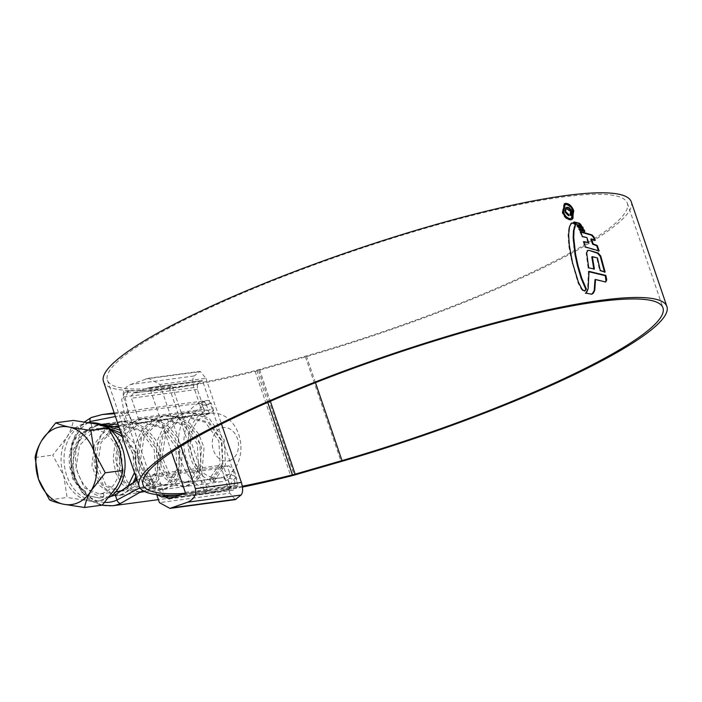 <?xml version="1.0" encoding="UTF-8"?>
<svg xmlns="http://www.w3.org/2000/svg" width="702" height="702" viewBox="0 0 702 702"><rect width="100%" height="100%" fill="white"/><g stroke="black" fill="none" stroke-linecap="round" stroke-linejoin="round"><path stroke-width="0.53" stroke-dasharray="3.51 2.63" d="M137.03 480.071L142.559 477.378L228.641 465.838L233.871 469.699L227.878 479.773A36.486 28.238 82.4 0 1 221.393 481.686A36.486 28.238 82.4 0 1 189.417 453.94A36.486 28.238 82.4 0 1 204.651 411.547L210.468 409.529L213.689 410.416L210.626 412.908L135.249 423.262C137.706 422.095 138.698 420.358 138.206 418.05L131.45 398.201C130.967 395.893 131.958 394.155 134.415 392.997L197.473 384.538L202.123 380.589L202.641 381.098L202.123 380.589L148.719 387.75L202.194 380.554M197.473 384.538L197.359 389.373L204.115 409.213L203.992 414.04L202.922 414.005L210.626 412.908M124.535 424.447L118.059 424.341M104.115 423.955L100.298 424.298L92.023 426.649A36.486 28.238 -97.6 0 0 76.799 469.041A36.486 28.238 -97.6 0 0 108.766 496.788A36.486 28.238 -97.6 0 0 110.618 496.454M112.478 505.782A45.902 35.53 82.4 0 1 72.253 470.849A45.902 35.53 82.4 0 1 91.462 417.532L91.769 417.374M228.641 465.838L220.884 466.751L223.78 475.272L230.098 474.42L236.258 476.719L229.624 484.906A41.98 32.494 82.4 0 1 186.714 459.986A41.98 32.494 82.4 0 1 202.904 406.414C212.662 402.93 213.812 402.343 206.344 404.642L200.026 405.484L198.175 402.86L203.72 402.114L205.967 400.631L199.166 403.088A45.902 35.53 -97.6 0 0 179.949 456.414A45.902 35.53 -97.6 0 0 220.182 491.347A45.902 35.53 -97.6 0 0 228.387 488.917L228.685 488.767C236.442 483.16 236.776 479.703 229.694 478.413L224.149 479.159L224.517 477.439L154.063 486.881L152.159 488.811L142.918 490.619M134.415 392.997L148.719 387.75L149.816 388.18L171.613 452.202M184.687 493.392L238.083 486.232L238.11 485.266L202.641 381.098L149.816 388.18M238.083 486.232L233.433 490.18L170.375 498.631M200.026 405.484L202.922 414.005L203.992 414.04M220.884 466.751L221.823 465.145L224.07 467.83L230.818 487.671C231.66 489.812 232.537 490.645 233.433 490.18L169.296 498.903M193.919 387.557C192.322 382.072 192.418 378.211 194.208 375.974L130.572 384.503C124.675 387.293 122.306 391.462 123.473 397.007L193.919 387.557L199.289 403.317L198.175 402.86M130.572 384.503L148.534 378.255L159.916 384.477L205.923 378.308L200.105 371.34L194.208 375.974M205.923 378.308L221.472 423.982M235.258 499.631L229.887 493.199L159.433 502.641M224.517 477.439L229.887 493.199M224.149 479.159L223.78 475.272M114.435 413.697L126.184 412.504L129.572 414.935L132.476 423.446M165.11 496.963L158.161 476.658L153.782 474.271L150.43 476.193L153.326 484.713L152.159 488.811M150.43 476.193L142.559 477.378M154.063 486.881L156.686 494.577M159.916 384.477L180.94 446.226M123.473 397.007L128.835 412.767L199.289 403.317M126.184 412.504L128.835 412.767M129.572 414.935L115.4 416.523M139.909 487.802L147.016 485.556L153.326 484.713M213.689 410.416L211.293 403.396L206.344 404.642L209.24 413.162M103.475 381.493A278.764 43.612 -18.8 0 0 169.287 387.706L172.236 386.267A274.614 42.962 -18.8 0 1 107.406 380.151A274.614 42.962 -18.8 0 1 195.042 314.759A274.614 42.962 -18.8 0 1 468.05 216.523A274.614 42.962 -18.8 0 1 627.325 203.159A274.614 42.962 -18.8 0 1 539.689 268.559A274.614 42.962 -18.8 0 1 306.37 355.914L259.521 369.463A15.69 2.457 -18.8 0 1 256.8 370.2A279.554 43.735 -18.8 0 1 129.738 390.768L128.238 391.023L125.342 398.174L128.203 412.214L148.85 472.885L155.677 487.302L163.654 495.103M172.236 386.267L207.88 490.952A274.614 42.962 -18.8 0 1 184.854 493.313M631.265 201.816A278.764 43.612 -18.8 0 1 542.295 268.208A278.764 43.612 -18.8 0 1 305.44 356.879L258.599 370.428A19.849 3.106 -18.8 0 1 255.151 371.367A283.713 44.384 -18.8 0 1 126.062 392.242L129.738 390.768M169.287 387.706L204.923 492.383A278.764 43.612 -18.8 0 1 180.756 494.831M242.462 487.065A283.713 44.384 -18.8 0 1 175.833 496.63M156.836 494.594L145.182 474.35L148.85 472.885M128.203 412.214L124.526 413.68L145.182 474.35M124.526 413.68L121.674 399.649L124.561 392.497L126.062 392.242M242.339 486.232A279.554 43.735 -18.8 0 1 179.975 495.112M204.923 492.383L207.88 490.952M572.156 219.454L570.577 220.024C567.005 220.016 564.206 217.559 562.17 212.653L562.723 212.381M562.17 212.653L563.96 203.94L564.996 203.633M570.577 220.024L571.13 219.752M571.051 218.576L572.42 211.197C570.744 206.993 568.401 204.87 565.391 204.817L564.505 205.089M565.391 204.817L565.952 204.545M589.013 271.376L588.452 271.648L587.574 289.031L585.679 293.076M586.618 292.436L585.117 293.348L591.163 294.138M592.751 293.55L592.427 294.015M592.374 294.041L590.61 294.41M606.195 281.739L604.896 282.064L594.971 279.729M604.896 282.064L605.449 281.8M587.574 289.031L588.136 288.759M591.786 256.906L596.884 258.187L599.701 270.682L604.554 272.306L604.431 271.779M593.804 268.857L588.144 268.138L586.152 253.211L587.091 250.772L588.513 250.64M604.554 272.306L605.115 272.034M599.701 270.682L600.263 270.41M596.884 258.187L597.437 257.915M593.848 269.252L594.41 268.98M588.144 268.138L588.706 267.866M586.152 253.211L586.705 252.939M584.055 241.997L583.38 241.865L584.819 247.209L598.587 251.193L598.394 250.623M594.533 239.979L594.752 240.567L590.847 239.128M588.03 242.91L586.328 237.82L581.809 236.793L580.089 231.897L580.651 231.625M598.587 251.193L599.139 250.921M584.819 247.209L585.38 246.946M583.38 241.865L583.941 241.593M586.328 237.82L586.89 237.548M581.809 236.793L582.37 236.53M594.752 240.567L595.314 240.295M579.51 229.098L578.746 228.931L579.519 230.642L584.108 231.265M584.283 231.721L584.845 231.449M579.519 230.642L580.071 230.37M578.746 228.931L579.299 228.659M577.834 226.158L577 225.974L577.922 227.571L582.607 228.273M582.809 228.738L583.362 228.466M577.922 227.571L578.483 227.299M577 225.974L577.553 225.711M575.087 222.587L573.455 222.227L576.342 224.894L576.904 224.622M580.694 225.342L576.342 224.894M573.455 222.227L574.017 221.955M581.037 225.798L581.598 225.526M571.954 222.832L570.972 223.403L569.006 226.93L568.067 234.845L568.796 245.902L570.612 256.765L577.851 282.467L581.238 289.084L582.713 290.672L584.231 290.9M571.077 215.347L570.235 215.725L569.761 214.347L570.103 211.662L566.716 208.977L566.005 209.178M568.357 215.611L564.548 212.381L565.417 207.836L566.268 207.59M570.235 215.725L570.787 215.461M569.761 214.347L570.322 214.075M570.103 211.662L570.665 211.399M568.488 215.97L569.041 215.698M564.548 212.381L565.101 212.109M166.225 419.419L185.267 416.865L205.396 422.376L218.84 441.11L220.112 463.539L209.722 478.343L212.574 477.816L222.657 463.013L221.288 440.628L207.827 421.999L187.767 416.532L180.897 418.471L165.681 433.836L162.083 456.923L170.568 476.333L185.644 482.52L190.856 480.8L201.07 466.11L199.807 443.673L186.355 424.938L166.225 419.419L159.363 421.358L144.147 436.723L140.54 459.81L149.026 479.212L164.101 485.407L169.314 483.687L179.528 468.989L178.264 446.56L164.803 427.816L144.682 422.306L137.82 424.245L122.604 439.619L119.007 462.706L127.492 482.107L142.567 488.294L147.78 486.574L157.985 471.876L156.721 449.447L143.269 430.703L123.14 425.193L116.278 427.132L101.062 442.506L97.464 465.584L105.949 484.994L121.025 491.181L126.237 489.469L133.143 482.765M205.195 415.215A32.564 25.202 -97.6 0 0 191.313 453.001A32.564 25.202 -97.6 0 0 219.884 477.93A32.564 25.202 -97.6 0 0 225.921 476.105A32.564 25.202 -97.6 0 0 239.803 438.32A32.564 25.202 -97.6 0 0 211.232 413.39A32.564 25.202 -97.6 0 0 205.195 415.215M109.477 429.141L99.105 428.413L92.252 430.352C69.287 438.934 67.445 480.694 85.521 491.33A32.564 25.202 82.4 0 1 69.226 460.582A32.564 25.202 82.4 0 1 84.196 431.432A32.564 25.202 82.4 0 1 90.233 429.606A32.564 25.202 82.4 0 1 118.814 454.536A32.564 25.202 82.4 0 1 104.931 492.321A32.564 25.202 82.4 0 1 103.22 493.058L99.482 494.068L115.672 491.9M108.468 428.088L101.606 428.08L94.735 430.019L79.519 445.384L75.921 468.48L84.407 487.881L99.482 494.068M185.267 416.865L178.405 418.804L163.189 434.178L159.582 457.256L168.076 476.667L183.152 482.853L188.364 481.133L198.569 466.444L197.306 444.015L183.871 425.272L163.724 419.752L156.871 421.691L141.646 437.056L138.048 460.143L146.534 479.554L161.609 485.74L166.83 484.02L177.036 469.322L175.763 446.893L162.311 428.15L142.19 422.639L135.328 424.578L120.103 439.952L116.506 463.039L125 482.441L140.067 488.627L145.288 486.916L155.493 472.218L154.221 449.78L140.777 431.046L120.647 425.526L113.785 427.465L98.57 442.83L94.963 465.917L103.448 485.319L118.533 491.514M123.745 489.803L127.571 486.96M134.477 472.569L132.862 453.194L122.148 436.354M135.89 476.728L135.416 453.018L121.042 433.099M230.774 460.108A16.866 13.057 82.4 0 1 213.417 450.149A16.866 13.057 82.4 0 1 220.033 428.562A16.866 13.057 82.4 0 1 237.39 438.522A16.866 13.057 82.4 0 1 230.774 460.108M109.082 497.455A39.233 30.361 82.4 0 1 107.046 498.56A39.233 30.361 82.4 0 1 99.772 500.763A39.233 30.361 82.4 0 1 65.347 470.726A39.233 30.361 82.4 0 1 82.073 425.201A39.233 30.361 82.4 0 1 89.347 422.999A39.233 30.361 82.4 0 1 90.382 422.876M104.098 498.955A39.233 30.361 82.4 0 1 96.823 501.158A39.233 30.361 82.4 0 1 88.487 500.798A39.233 30.361 82.4 0 1 63.733 475.789A39.233 30.361 82.4 0 1 66.857 437.267A39.233 30.361 82.4 0 1 79.124 425.596A39.233 30.361 82.4 0 1 86.399 423.394A39.233 30.361 82.4 0 1 94.735 423.754A39.233 30.361 82.4 0 1 119.489 448.753A39.233 30.361 82.4 0 1 116.365 487.285A39.233 30.361 82.4 0 1 104.098 498.955M102.22 505.142C99.14 503.624 94.559 502.176 88.487 500.798L67.138 497.481L63.733 475.789L52.72 455.124L66.857 437.267C70.34 431.195 72.517 425.579 73.385 420.428M35.1 457.485L52.72 455.124M49.517 499.842L67.138 497.481M107.441 427.632A39.233 30.361 82.4 0 1 108.871 428.668M103.229 497.174L103.87 495.463L103.378 497.148L99.394 498.043L84.459 494.901L85.521 491.33M103.87 495.463L103.22 493.058M209.722 478.343L210.995 482.002L213.812 481.493L212.574 477.816M84.459 494.901L72.666 478.764L70.735 455.308L80.572 434.336L98.649 424.517L100.991 424.315M120.042 430.159L135.705 452.07L136.39 478.185M135.328 481.203L128.448 491.102L119.077 495.401L114.163 495.349M112.504 495.007L99.017 485.143L91.918 465.724L94.428 444.217L106.783 427.202M109.705 425.263L110.872 424.605M112.092 423.999L120.174 421.63L132.871 422.858L144.208 429.334L153.071 440.014L158.485 453.641L156.256 479.729L149.5 488.627L140.637 492.514L130.756 490.944L122.034 484.126L115.777 473.078L113.189 459.047L114.777 445.05L120.744 432.195L130.309 422.946L141.716 418.743L154.422 419.971L165.76 426.447L174.614 437.144L180.037 450.772L177.79 476.86L171.025 485.749L162.153 489.627L152.281 488.048L143.568 481.23L137.311 470.173L134.731 456.142L136.32 442.146L142.287 429.299L151.851 420.05L163.268 415.856L175.965 417.085L187.294 423.56L196.156 434.248L201.571 447.876L199.333 473.964L192.576 482.853L183.713 486.74L173.833 485.17L165.11 478.352L158.854 467.304L156.274 453.273L157.862 439.276L163.82 426.43L173.385 417.172L184.793 412.969L196.516 413.89L207.248 419.384L221.893 440.593L222.867 465.523L210.995 482.002M103.378 497.148L99.974 497.964L90.128 496.367L81.406 489.522L75.184 478.51L72.604 464.496L74.184 450.508L80.116 437.697L89.663 428.422L101.035 424.201L98.649 424.517M119.217 427.755L134.652 443.673L140.54 466.233L135.065 486.1L121.507 495.077L111.653 493.48L102.931 486.626L96.718 475.614L94.138 461.6L95.718 447.622L101.65 434.81L111.197 425.535L122.569 421.314L135.275 422.49L146.665 428.975L155.537 439.645L160.977 453.299L158.74 479.422L151.948 488.329L143.059 492.19L133.213 490.593L124.482 483.748L118.269 472.744L115.681 458.731L117.26 444.743L123.192 431.932L132.731 422.648L144.103 418.427L156.818 419.603L168.217 426.088L177.079 436.758L182.52 450.421L180.274 476.553L173.473 485.451L164.584 489.303L154.738 487.697L146.016 480.852L139.803 469.831L137.223 455.817L138.803 441.839L144.735 429.027L154.282 419.752L165.654 415.54L178.369 416.725L189.759 423.201L198.622 433.88L204.063 447.534L201.816 473.657L195.016 482.555L186.135 486.416L176.281 484.819L167.559 477.974L161.346 466.962L158.766 452.948L160.337 438.961L166.269 426.158L175.816 416.874L187.18 412.653L198.841 413.513L209.582 418.927L224.263 439.908L225.465 464.768L213.812 481.493M138.206 418.05L204.115 409.213M185.275 492.348L238.11 485.266M229.694 478.413A3.922 3.036 -97.6 0 0 230.098 474.42L227.194 465.909M120.639 413.25A3.922 3.036 82.4 0 1 123.254 415.777L126.158 424.298M144.112 477.044L147.016 485.556A3.922 3.036 -97.6 0 1 146.613 489.548M92.023 426.649L90.734 422.85M88.426 422.534A41.98 32.494 -97.6 0 0 72.332 468.594A41.98 32.494 -97.6 0 0 104.765 502.413M227.878 479.773L229.624 484.906A3.922 2.413 64.8 0 1 228.834 488.785L220.182 491.347L158.406 499.631M199.166 403.088A3.922 2.404 -116.5 0 1 202.904 406.414L204.651 411.547M145.726 378.948L199.122 371.788M91.462 417.532A3.922 2.404 63.5 0 0 90.988 417.672M203.72 402.114A3.922 3.036 82.4 0 1 206.344 404.642M228.387 488.917A3.922 2.413 64.8 0 0 228.834 488.785C235.117 485.257 237.592 481.239 236.258 476.719L233.871 469.699M224.07 467.83L158.161 476.658M164.917 496.507L230.818 487.671M197.359 389.373L131.45 398.201M305.44 356.879L341.084 461.565M255.151 371.367L290.795 476.044M256.8 370.2L267.76 402.404M259.521 369.463L270.349 401.281M306.37 355.914L315.47 382.651M258.599 370.428L294.235 475.114M572.42 211.197L572.981 210.925M574.534 222.859L575.096 222.595M582.713 290.672L583.274 290.4M581.238 289.084L581.791 288.812M577.851 282.467L578.404 282.195M572.042 263.39L572.604 263.118M570.612 256.765L571.174 256.493M568.796 245.902L569.357 245.63M568.067 234.845L568.629 234.573M569.006 226.93L569.568 226.658M570.972 223.403L571.533 223.131M566.716 208.977L567.269 208.705M100.298 424.298L210.468 409.529M108.766 496.788L221.393 481.686M114.18 412.943L205.967 400.631C208.424 400.105 210.196 401.017 211.293 403.396M148.534 378.255L200.105 371.34M84.582 421.911L71.841 442.444L70.937 468.989L82.055 492.593L101.632 505.221M153.782 474.271L221.823 465.145M134.17 423.525L203.615 414.215M627.325 203.159L662.96 307.845M107.406 380.151L143.05 484.836M128.238 391.023L124.561 392.497M564.513 203.668L563.96 203.94M585.986 292.962L585.433 293.234M587.653 250.509L587.1 250.781M585.064 290.865L584.503 291.137M565.979 207.564L565.417 207.836M185.644 482.52L219.884 477.93M121.025 491.181L140.067 488.627M142.567 488.294L161.609 485.74M164.101 485.407L183.152 482.853M90.233 429.606L99.105 428.413M101.606 428.08L107.02 427.351M113.399 426.5L115.891 426.167M118.559 425.807L120.647 425.526M123.14 425.193L142.19 422.639M144.682 422.306L163.724 419.752M99.772 500.763L96.823 501.158M89.347 422.999L86.399 423.394M187.767 416.532L211.232 413.39M99.394 498.043L99.974 497.964M119.077 495.401L121.507 495.077M120.174 421.63L122.569 421.314M140.637 492.514L143.059 492.19M141.716 418.743L144.103 418.427M162.153 489.627L164.584 489.303M163.268 415.856L165.654 415.54M183.713 486.74L186.135 486.416M184.793 412.969L187.18 412.653"/><path stroke-width="1.05" d="M118.059 424.341L104.115 423.955M110.618 496.454A36.486 28.238 -97.6 0 0 115.251 494.866L137.03 480.071M142.918 490.619L120.683 503.352A45.902 35.53 82.4 0 1 112.478 505.782L158.406 499.631M171.613 452.202L185.275 492.348L184.687 493.392L169.296 498.903L165.11 496.963M221.472 423.982L241.383 482.476C243.12 488.425 243.015 492.602 241.076 495.033L235.258 499.631L169.945 508.388L187.68 502.193L241.076 495.033M156.686 494.577L159.433 502.641L169.945 508.388M180.94 446.226L195.375 488.645C196.639 494.656 194.077 499.166 187.68 502.193M91.769 417.374L102.299 414.531L114.435 413.697M115.4 416.523L90.277 421.516A41.98 32.494 -97.6 0 0 88.426 422.534M104.765 502.413A41.98 32.494 -97.6 0 0 116.997 500.008L139.909 487.802M184.854 493.313A274.614 42.962 -18.8 0 1 143.05 484.836A274.614 42.962 -18.8 0 1 230.686 419.436A274.614 42.962 -18.8 0 1 503.685 321.209A274.614 42.962 -18.8 0 1 662.96 307.845A274.614 42.962 -18.8 0 1 575.324 373.236A274.614 42.962 -18.8 0 1 342.006 460.591L295.156 474.14A15.69 2.457 -18.8 0 1 292.436 474.877A279.554 43.735 -18.8 0 1 242.339 486.232M180.756 494.831A278.764 43.612 -18.8 0 1 139.11 486.179A278.764 43.612 -18.8 0 1 228.071 419.787A278.764 43.612 -18.8 0 1 505.203 320.077A278.764 43.612 -18.8 0 1 666.9 306.502A278.764 43.612 -18.8 0 1 577.939 372.894A278.764 43.612 -18.8 0 1 341.084 461.565L294.235 475.114A19.849 3.106 -18.8 0 1 290.795 476.044A283.713 44.384 -18.8 0 1 242.462 487.065M139.11 486.179L103.475 381.493A278.764 43.612 -18.8 0 1 192.436 315.101A278.764 43.612 -18.8 0 1 469.568 215.391A278.764 43.612 -18.8 0 1 631.265 201.816L666.9 306.502M584.863 290.935L586.381 289.031L581.765 278.194L577.992 265.505L575.57 254.221L573.736 237.592L574.034 230.309L575.763 224.386L573.657 222.841L571.533 223.131L569.568 226.658L568.629 234.573L569.357 245.63L572.604 263.118L578.404 282.195L581.791 288.812L583.274 290.4L585.266 290.742L584.231 290.9M576.904 224.622L581.598 225.526L579.422 223.21L574.017 221.955L576.904 224.622M577.553 225.711L582.686 226.922L583.362 228.466L578.483 227.299L577.553 225.711M579.299 228.659L584.161 229.835L584.845 231.449L580.071 230.37L579.299 228.659M593.216 243.98L597.244 245.472L599.139 250.921L585.38 246.946L583.941 241.593L588.592 242.638L586.89 237.548L582.37 236.53L580.651 231.625L592.102 234.951L594.129 237.276L595.314 240.295L591.409 238.855L593.216 243.98L592.663 244.252L590.847 239.128L591.409 238.855M604.554 272.306L600.219 256.309L600.78 256.037L605.115 272.034L600.263 270.41L597.437 257.915L592.339 256.642L594.41 268.98L588.706 267.866L586.705 252.939L587.653 250.509L587.1 250.781M600.78 256.037L598.13 253.001L589.066 250.368L587.653 250.509M606.019 281.66L605.299 275.693L605.861 275.421L589.013 271.376L588.136 288.759L586.618 292.436L585.679 293.076L591.163 294.138L593.313 293.287L594.752 290.374L595.533 279.457L605.633 282.011M605.861 275.421L606.756 280.001L605.449 281.8M585.679 293.076L586.618 292.436M571.13 219.752L572.156 219.454L573.762 210.837C571.797 205.905 569.059 203.413 565.549 203.361L564.513 203.668L562.723 212.381C564.759 217.278 567.558 219.735 571.13 219.752M175.833 496.63A283.713 44.384 -18.8 0 1 161.697 496.928L156.836 494.594M179.975 495.112A279.554 43.735 -18.8 0 1 165.382 495.454L161.697 496.928M163.654 495.103L165.382 495.454M573.762 210.837L573.209 211.109C571.244 206.169 568.506 203.677 564.996 203.633L565.549 203.361M573.209 211.109L572.972 218.497M565.057 204.817L564.505 205.081L563.004 212.522C564.724 216.716 567.111 218.822 570.164 218.84L570.726 218.568C567.681 218.559 565.285 216.453 563.557 212.258L565.057 204.817L565.952 204.545C568.953 204.589 571.296 206.721 572.981 210.925L571.612 218.304M570.164 218.84L570.726 218.568M588.452 271.648L605.299 275.693M595.533 279.457L594.971 279.729L594.199 290.637L591.926 294.252M589.066 250.368L597.569 253.273L600.219 256.309M593.848 269.252L591.786 256.906L592.339 256.642M598.587 251.193L596.691 245.744L592.663 244.252M594.752 240.567L593.567 237.548L594.129 237.276M580.089 231.897L591.54 235.223L593.567 237.548M588.592 242.638L583.38 241.865M596.691 245.744L597.244 245.472M584.283 231.721L583.608 230.098L578.746 228.931M583.608 230.098L584.161 229.835M582.809 228.738L582.125 227.185L577 225.974M582.125 227.185L582.686 226.922M575.087 222.587L578.86 223.473L581.037 225.798M578.86 223.473L579.422 223.21M570.972 223.403L573.095 223.113L575.21 224.658L573.473 230.581L573.174 237.864L575.008 254.493L577.43 265.777L581.203 278.466L585.819 289.303L586.381 289.031M585.819 289.303L584.705 291.005M575.21 224.658L575.763 224.386M570.787 215.461C572.077 214.856 572.332 213.443 571.568 211.214C570.41 208.389 568.822 207.09 566.821 207.318L565.979 207.564L565.101 212.109L569.041 215.698L568.567 214.321L565.891 211.899C565.408 209.933 565.865 208.863 567.269 208.705L570.665 211.399L570.322 214.075L571.077 215.347M566.005 209.178L567.269 208.705M566.821 207.318L566.268 207.59C568.26 207.353 569.84 208.652 571.007 211.486L571.2 214.917M566.716 208.977C565.312 209.117 564.856 210.188 565.338 212.171L568.357 215.611M565.338 212.171L565.891 211.899M568.015 214.593L568.567 214.321M571.007 211.486L571.568 211.214M118.533 491.514L123.341 490.005M127.571 486.96L134.477 472.569M122.148 436.354L109.477 429.141M133.143 482.765L135.89 476.728M121.042 433.099L108.468 428.088L119.489 448.753L122.885 470.445C122.051 475.526 119.875 481.142 116.365 487.285L102.22 505.142L84.6 507.502C85.442 502.421 87.618 496.805 91.128 490.663L105.274 472.806L122.885 470.445M105.274 472.806L94.252 452.141L90.848 430.449L69.498 427.132A39.233 30.361 -97.6 0 0 53.887 428.975A39.233 30.361 -97.6 0 0 41.629 440.645C38.145 446.718 35.969 452.334 35.1 457.485L38.505 479.176L49.517 499.842C52.597 501.351 57.178 502.799 63.25 504.176L84.6 507.502M55.765 422.788L41.629 440.645A39.233 30.361 -97.6 0 0 38.505 479.176A39.233 30.361 -97.6 0 0 63.25 504.176A39.233 30.361 -97.6 0 0 91.128 490.663A39.233 30.361 -97.6 0 0 94.252 452.141A39.233 30.361 -97.6 0 0 69.498 427.132C63.487 425.763 58.907 424.324 55.765 422.788L73.385 420.428L94.735 423.754C100.746 425.114 105.326 426.562 108.468 428.088L90.848 430.449M90.382 422.876A39.233 30.361 82.4 0 1 107.441 427.632M108.871 428.668A39.233 30.361 82.4 0 1 125.105 464.391A39.233 30.361 82.4 0 1 109.082 497.455M100.991 424.315L120.042 430.159M136.39 478.185L135.328 481.203M114.163 495.349L112.504 495.007M106.783 427.202L109.705 425.263M110.872 424.605L112.092 423.999M101.035 424.201L119.217 427.755M90.734 422.85L90.277 421.516A3.922 2.404 63.5 0 1 90.988 417.672L84.582 421.911M120.683 503.352A3.922 2.413 -115.2 0 1 116.997 500.008L115.251 494.866M172.534 507.739L236.162 499.21M195.375 488.645L241.383 482.476M267.76 402.404L292.436 474.877M270.349 401.281L295.156 474.14M315.47 382.651L342.006 460.591M563.004 212.522L563.557 212.258M606.195 280.273L606.756 280.001M594.199 290.637L594.752 290.374M592.751 293.55L593.313 293.287M597.569 253.273L598.13 253.001M600.333 256.651L600.894 256.379M591.54 235.223L592.102 234.951M579.808 224.315L580.37 224.043M573.095 223.113L573.657 222.841M574.148 227.158L574.71 226.886M573.473 230.581L574.034 230.309M573.174 237.864L573.736 237.592M573.262 240.505L573.815 240.242M573.85 246.841L574.403 246.569M575.008 254.493L575.57 254.221M576.351 261.346L576.904 261.074M577.43 265.777L577.992 265.505M581.203 278.466L581.765 278.194M90.988 417.672L102.299 414.531L114.18 412.943M101.632 505.221L112.478 505.782M585.986 292.962L585.433 293.234M115.672 491.9L118.524 491.514M107.02 427.351L113.399 426.5M115.891 426.167L118.559 425.807"/></g></svg>
